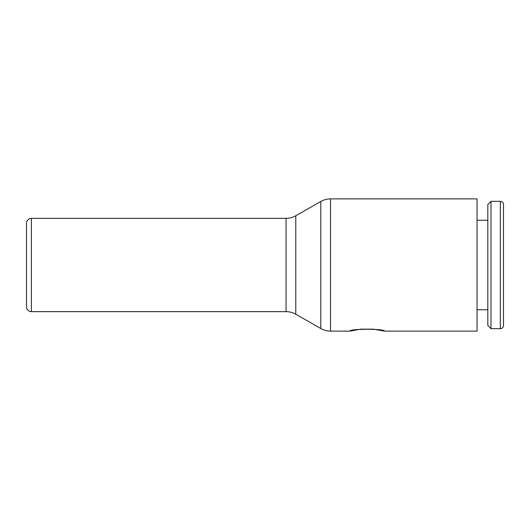 <?xml version="1.0" encoding="UTF-8"?>
<svg xmlns="http://www.w3.org/2000/svg" width="530" height="530" viewBox="0 0 530 530"><rect width="100%" height="100%" fill="white"/><g stroke="black" fill="none" stroke-linecap="round" stroke-linejoin="round"><path stroke-width="0.79" d="M500.32 328.666A3.18 3.18 0 0 0 503.5 325.48L503.5 204.52A3.18 3.18 0 0 0 500.32 201.334L500.32 328.666L491.012 328.666L491.012 201.334L500.32 201.334M491.012 201.334L487.825 204.52L487.825 325.48L491.012 328.666M31.396 218.353L31.396 311.647A4.896 4.896 0 0 1 26.5 306.751L26.5 223.249A4.896 4.896 0 0 1 31.396 218.353L286.061 218.353A19.59 19.59 0 0 0 295.78 215.77L320.809 201.466A19.59 19.59 0 0 1 330.528 198.889L477.053 198.889L477.053 331.111L384.296 331.111L373.372 329.156L360.943 329.156L350.019 331.111C348.959 328.666 385.363 328.666 384.296 331.111M330.528 198.889L330.528 331.111A19.59 19.59 0 0 1 320.809 328.534L320.809 201.466M286.061 218.353L286.061 311.647A19.59 19.59 0 0 1 295.78 314.23L320.809 328.534M26.5 303.875L26.5 265M295.78 215.77L295.78 314.23M477.053 309.752L487.825 309.752M330.528 331.111L350.019 331.111M31.396 311.647L286.061 311.647M477.053 220.248L487.825 220.248"/></g></svg>

